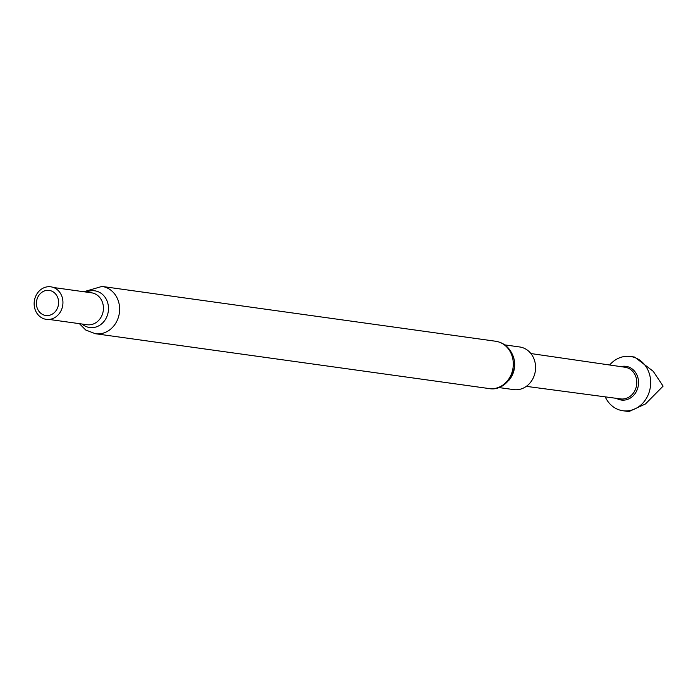 <?xml version="1.0" encoding="UTF-8"?>
<svg xmlns="http://www.w3.org/2000/svg" width="698" height="698" viewBox="0 0 698 698"><rect width="100%" height="100%" fill="white"/><g stroke="black" fill="none" stroke-linecap="round" stroke-linejoin="round"><path stroke-width="1.05" d="M616.456 398.349A17.014 14.876 -82.1 0 0 633.95 395.016A17.014 14.876 -82.1 0 0 637.021 375.131A17.014 14.876 -82.1 0 0 620.871 366.633M605.227 396.857A27.388 23.95 -82.1 0 0 622.869 410.738A27.388 23.95 -82.1 0 0 645.982 399.012A27.388 23.95 -82.1 0 0 648.198 370.638A27.388 23.95 -82.1 0 0 630.425 356.477A27.388 23.95 -82.1 0 0 609.659 365.002M526.327 386.36L620.653 398.907A15.984 13.977 -82.1 0 0 634.089 392.023A15.984 13.977 -82.1 0 0 635.363 375.498A15.984 13.977 -82.1 0 0 625.068 367.244L530.899 353.546M630.425 356.477L634.63 357.062L653.258 371.345L663.1 386.142L645.432 403.976L628.942 411.576L622.869 410.738M498.834 387.547L513.737 389.615A21.533 18.829 -82.1 0 0 531.911 380.384A21.533 18.829 -82.1 0 0 533.63 358.065A21.533 18.829 -82.1 0 0 519.67 346.967L504.776 344.891M61.459 295.289A16.429 14.361 97.9 0 1 54.933 317.503A16.429 14.361 97.9 0 1 35.633 310.889A16.429 14.361 97.9 0 1 42.159 288.675A16.429 14.361 97.9 0 1 61.459 295.289M57.454 296.938A12.66 11.072 97.9 0 1 52.42 314.056A12.66 11.072 97.9 0 1 37.552 308.961A12.66 11.072 97.9 0 1 42.578 291.843A12.66 11.072 97.9 0 1 57.454 296.938M489.071 388.559A23.88 20.888 -82.1 0 0 509.226 378.316A23.88 20.888 -82.1 0 0 511.137 353.563A23.88 20.888 -82.1 0 0 495.659 341.252L101.978 286.424A23.88 20.888 97.9 0 1 117.465 298.735A23.88 20.888 97.9 0 1 115.554 323.488A23.88 20.888 97.9 0 1 95.39 333.731L489.071 388.559C505.544 391.857 520.315 370.28 512.262 354.174C508.746 346.81 503.206 342.509 495.659 341.252M508.589 380.646A21.533 18.829 -82.1 0 0 512.725 355.16A21.533 18.829 -82.1 0 0 512.271 354.191M53.528 287.515L91.525 292.811A16.115 14.091 97.9 0 1 101.969 301.117A16.115 14.091 97.9 0 1 100.687 317.817A16.115 14.091 97.9 0 1 87.084 324.727L49.078 319.44M86.517 292.113A18.541 16.211 97.9 0 1 106.811 300.376A18.541 16.211 97.9 0 1 102.423 323.157A18.541 16.211 97.9 0 1 82.067 324.029M79.389 323.654L85.697 329.997L95.39 333.731M83.839 291.738L101.978 286.424"/></g></svg>
